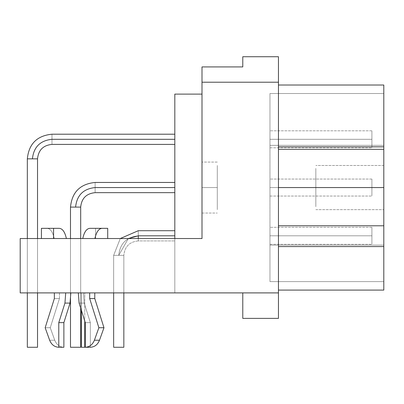 <?xml version="1.0" encoding="UTF-8"?>
<svg xmlns="http://www.w3.org/2000/svg" width="404" height="404" viewBox="0 0 404 404"><rect width="100%" height="100%" fill="white"/><g stroke="black" fill="none" stroke-linecap="round" stroke-linejoin="round"><path stroke-width="0.3" stroke-dasharray="2.02 1.52" d="M217.291 187.557L217.291 209.631L217.291 187.557L202 187.557L202 209.631L202 187.557L202 209.631L202 187.557L217.291 187.557L217.291 209.631L217.291 165.488L217.291 187.557L217.291 165.488L217.291 187.557L202 187.557L202 165.488L202 187.557L202 165.488L202 187.557L217.291 187.557L202 187.557L202 213.044L202 162.07L202 213.044L202 162.07L202 209.631L202 187.557L202 209.631L202 187.557L217.291 187.557L217.291 209.631L217.291 165.488L217.291 187.557L217.291 165.488L217.291 187.557L202 187.557L202 165.488L202 187.557L202 165.488L202 187.557L217.291 187.557L217.291 165.488L217.291 209.631L217.291 187.557M315.837 187.557L315.837 206.686L315.837 168.428L315.837 187.557L383.8 187.557L383.8 168.428L383.8 187.557L383.8 168.428L383.8 187.557L315.837 187.557L315.837 168.428L315.837 206.686L315.837 187.557L315.837 206.686L315.837 187.557L383.8 187.557L383.8 206.686L383.8 187.557L383.8 206.686L383.8 187.557L315.837 187.557L315.837 206.686L315.837 168.428L315.837 187.557L383.8 187.557L383.8 149.328L278.457 149.328L278.457 187.557L278.457 149.328L383.8 149.328L383.8 206.686L383.8 187.557L278.457 187.557L383.8 187.557L383.8 225.786L383.8 168.428L383.8 187.557L383.8 168.428L383.8 187.557L315.837 187.557L315.837 168.428L315.837 206.686L315.837 187.557L315.837 206.686L315.837 187.557L383.8 187.557L383.8 206.686L383.8 187.557L383.8 206.686L383.8 187.557L315.837 187.557M278.457 225.786L278.457 187.557L278.457 225.786L383.8 225.786L278.457 225.786L278.457 187.557L383.8 187.557L383.8 225.786L383.8 149.328L383.8 206.686L383.8 149.328L278.457 149.328L278.457 187.557L278.457 149.328L383.8 149.328L278.457 149.328L383.8 149.328L383.8 187.557L278.457 187.557L383.8 187.557L383.8 225.786L278.457 225.786L383.8 225.786L278.457 225.786L383.8 225.786L383.8 187.557L278.457 187.557L278.457 225.786L278.457 149.328L278.457 225.786M371.907 235.81L269.963 235.81C269.963 246.768 269.963 246.768 269.963 235.81C269.963 246.768 269.963 246.768 269.963 235.81L371.907 235.81C371.907 246.768 371.907 246.768 371.907 235.81C371.907 246.768 371.907 246.768 371.907 235.81C371.907 224.856 371.907 224.856 371.907 235.81C371.907 224.856 371.907 224.856 371.907 235.81L269.963 235.81C269.963 224.856 269.963 224.856 269.963 235.81C269.963 224.856 269.963 224.856 269.963 235.81L371.907 235.81L269.963 235.81C269.963 246.768 269.963 246.768 269.963 235.81C269.963 246.768 269.963 246.768 269.963 235.81L371.907 235.81C371.907 246.768 371.907 246.768 371.907 235.81C371.907 246.768 371.907 246.768 371.907 235.81C371.907 224.856 371.907 224.856 371.907 235.81C371.907 224.856 371.907 224.856 371.907 235.81L269.963 235.81C269.963 224.856 269.963 224.856 269.963 235.81C269.963 224.856 269.963 224.856 269.963 235.81L371.907 235.81M371.907 187.557L269.963 187.557C269.963 198.516 269.963 198.516 269.963 187.557C269.963 198.516 269.963 198.516 269.963 187.557L371.907 187.557C371.907 198.516 371.907 198.516 371.907 187.557C371.907 198.516 371.907 198.516 371.907 187.557C371.907 176.604 371.907 176.604 371.907 187.557C371.907 176.604 371.907 176.604 371.907 187.557L269.963 187.557C269.963 176.604 269.963 176.604 269.963 187.557C269.963 176.604 269.963 176.604 269.963 187.557L371.907 187.557L269.963 187.557C269.963 198.516 269.963 198.516 269.963 187.557C269.963 198.516 269.963 198.516 269.963 187.557L371.907 187.557C371.907 198.516 371.907 198.516 371.907 187.557C371.907 198.516 371.907 198.516 371.907 187.557C371.907 176.604 371.907 176.604 371.907 187.557C371.907 176.604 371.907 176.604 371.907 187.557L269.963 187.557C269.963 176.604 269.963 176.604 269.963 187.557C269.963 176.604 269.963 176.604 269.963 187.557L371.907 187.557M371.907 139.304L269.963 139.304C269.963 150.258 269.963 150.258 269.963 139.304C269.963 150.258 269.963 150.258 269.963 139.304L371.907 139.304C371.907 150.258 371.907 150.258 371.907 139.304C371.907 150.258 371.907 150.258 371.907 139.304C371.907 128.351 371.907 128.351 371.907 139.304C371.907 128.351 371.907 128.351 371.907 139.304L269.963 139.304C269.963 128.351 269.963 128.351 269.963 139.304C269.963 128.351 269.963 128.351 269.963 139.304L371.907 139.304L269.963 139.304C269.963 150.258 269.963 150.258 269.963 139.304C269.963 150.258 269.963 150.258 269.963 139.304L371.907 139.304C371.907 150.258 371.907 150.258 371.907 139.304C371.907 150.258 371.907 150.258 371.907 139.304C371.907 128.351 371.907 128.351 371.907 139.304C371.907 128.351 371.907 128.351 371.907 139.304L269.963 139.304C269.963 128.351 269.963 128.351 269.963 139.304C269.963 128.351 269.963 128.351 269.963 139.304L371.907 139.304M269.963 281.603L269.963 245.097L383.8 245.097L383.8 281.603L269.963 281.603L383.8 281.603L383.8 245.097L269.963 245.097L269.963 145.359L383.8 145.359L383.8 245.097L383.8 145.359L269.963 145.359L269.963 93.516L383.8 93.516L383.8 145.359L383.8 93.516L269.963 93.516L383.8 93.516L269.963 93.516L269.963 145.359L383.8 145.359L269.963 145.359L269.963 245.097L383.8 245.097L269.963 245.097L269.963 281.603L269.963 93.516L269.963 281.603L383.8 281.603L269.963 281.603M269.963 139.304L269.963 131.946L269.963 139.304M269.963 187.557L269.963 194.915L269.963 187.557M269.963 235.81L269.963 243.168L269.963 235.81M383.8 290.097L383.8 85.022L278.457 85.022L278.457 290.097L278.457 85.022L383.8 85.022L383.8 146.839L278.457 146.839L383.8 146.839L383.8 246.571L278.457 246.571L383.8 246.571L383.8 290.097L278.457 290.097L383.8 290.097M383.8 149.328L383.8 225.786L383.8 149.328M383.8 281.603L383.8 93.516L383.8 281.603M58.777 322.634L64.938 303.086L70.038 303.086L63.877 322.634L58.777 322.634L63.877 322.634L63.877 347.268L58.777 347.268L58.777 322.634L58.777 347.268L63.877 347.268C59.615 347.026 56.575 344.678 54.747 340.229L49.652 340.229C51.475 344.678 54.52 347.026 58.777 347.268C54.52 347.026 51.475 344.678 49.652 340.229L54.747 340.229L50.263 327.73L45.167 327.73L49.652 340.229L45.167 327.73L50.263 327.73L59.464 298.556L54.363 298.556L45.167 327.73L54.363 298.556L59.464 298.556L59.464 292.9L54.363 292.9L54.363 298.556L54.363 292.9L70.811 292.9L59.464 292.9L59.464 298.556L50.263 327.73L54.747 340.229C56.575 344.678 59.615 347.026 63.877 347.268L63.877 322.634L70.038 303.086L70.811 292.9L70.038 303.086L64.938 303.086L65.711 292.9L64.938 303.086L58.777 322.634M98.874 327.73L89.678 298.556L94.778 298.556L103.974 327.73L98.874 327.73L103.974 327.73L99.49 340.229L94.395 340.229L98.874 327.73L94.395 340.229L99.49 340.229C97.667 344.678 94.622 347.026 90.36 347.268L85.264 347.268C89.526 347.026 92.567 344.678 94.395 340.229C92.567 344.678 89.526 347.026 85.264 347.268L90.36 347.268L90.36 322.634L85.264 322.634L85.264 347.268L85.264 322.634L90.36 322.634L84.199 303.086L79.103 303.086L85.264 322.634L79.103 303.086L84.199 303.086L83.426 292.9L78.331 292.9L79.103 303.086L78.331 292.9L94.778 292.9L83.426 292.9L84.199 303.086L90.36 322.634L90.36 347.268C94.622 347.026 97.667 344.678 99.49 340.229L103.974 327.73L94.778 298.556L94.778 292.9L94.778 298.556L89.678 298.556L89.678 292.9L89.678 298.556L98.874 327.73M84.764 347.268L84.764 292.9L84.764 347.268L84.764 292.9L81.366 292.9L81.366 347.268L84.764 347.268L81.366 347.268L81.366 292.9L81.366 347.268L84.764 347.268L81.366 347.268L81.366 292.9L84.764 292.9L84.764 347.268L84.764 292.9L84.764 347.268L81.366 347.268L81.366 292.9L84.764 292.9L81.366 292.9L81.366 347.268L84.764 347.268M54.363 298.556L59.464 298.556L50.263 327.73L45.167 327.73L50.263 327.73L54.747 340.229L49.652 340.229L54.747 340.229C56.575 344.678 59.615 347.026 63.877 347.268C59.615 347.026 56.575 344.678 54.747 340.229L50.263 327.73L59.464 298.556L59.464 292.9L70.811 292.9L54.363 292.9L59.464 292.9L59.464 298.556L54.363 298.556M79.103 303.086L84.199 303.086L90.36 322.634L85.264 322.634L90.36 322.634L90.36 347.268L90.36 322.634L84.199 303.086L83.426 292.9L94.778 292.9L78.331 292.9L83.426 292.9L84.199 303.086L79.103 303.086M81.366 310.267L81.366 292.9L81.366 310.267M123.841 347.268L113.65 347.268L123.841 347.268L123.841 255.348L113.65 255.348L113.65 347.268L123.841 347.268L113.65 347.268L113.65 255.348L123.841 255.348L123.841 347.268L113.65 347.268M118.746 255.348C119.988 243.567 126.502 237.052 138.284 235.81C138.284 229.24 138.284 229.24 138.284 235.81C138.284 229.24 138.284 229.24 138.284 235.81C126.502 237.052 119.988 243.567 118.746 255.348C112.171 255.348 112.171 255.348 118.746 255.348C112.171 255.348 112.171 255.348 118.746 255.348L123.841 255.348L118.746 255.348C119.988 243.567 126.502 237.052 138.284 235.81C138.284 242.385 138.284 242.385 138.284 235.81C138.284 242.385 138.284 242.385 138.284 235.81C126.502 237.052 119.988 243.567 118.746 255.348L123.841 255.348L113.65 255.348L113.65 292.9L113.65 255.348L118.746 255.348L128.341 238.532L118.746 255.348C112.171 255.348 112.171 255.348 118.746 255.348C112.171 255.348 112.171 255.348 118.746 255.348L123.841 255.348L123.841 292.9L123.841 255.348L118.746 255.348C119.988 243.567 126.502 237.052 138.284 235.81L174.816 235.81C174.816 229.24 174.816 229.24 174.816 235.81C174.816 229.24 174.816 229.24 174.816 235.81L138.284 235.81C138.284 229.24 138.284 229.24 138.284 235.81C138.284 229.24 138.284 229.24 138.284 235.81C138.284 242.385 138.284 242.385 138.284 235.81C138.284 242.385 138.284 242.385 138.284 235.81L174.816 235.81C174.816 242.385 174.816 242.385 174.816 235.81C174.816 242.385 174.816 242.385 174.816 235.81L138.284 235.81C138.284 229.24 138.284 229.24 138.284 235.81C126.502 237.052 119.988 243.567 118.746 255.348M138.284 235.81C138.284 242.385 138.284 242.385 138.284 235.81C138.284 229.24 138.284 229.24 138.284 235.81C138.284 242.385 138.284 242.385 138.284 235.81L174.816 235.81C174.816 229.24 174.816 229.24 174.816 235.81C174.816 229.24 174.816 229.24 174.816 235.81L138.284 235.81M138.284 240.91L138.284 238.532L138.284 240.91L174.816 240.91L138.284 240.91C129.538 241.789 124.72 246.602 123.841 255.348C124.72 246.602 129.538 241.789 138.284 240.91M174.816 235.81C174.816 242.385 174.816 242.385 174.816 235.81C174.816 242.385 174.816 242.385 174.816 235.81L174.816 231.396L174.816 235.81M80.689 347.268L70.498 347.268L80.689 347.268L80.689 207.095L70.493 207.095L70.493 347.268L80.689 347.268L70.493 347.268L70.493 207.095L80.689 207.095L80.689 347.268L70.493 347.268M75.588 207.095C76.831 195.314 83.345 188.799 95.127 187.557C95.127 180.987 95.127 180.987 95.127 187.557C95.127 180.987 95.127 180.987 95.127 187.557C83.345 188.799 76.831 195.314 75.588 207.095C69.018 207.095 69.018 207.095 75.588 207.095C69.018 207.095 69.018 207.095 75.588 207.095L80.689 207.095L75.588 207.095C76.831 195.314 83.345 188.799 95.127 187.557C95.127 194.132 95.127 194.132 95.127 187.557C95.127 194.132 95.127 194.132 95.127 187.557C83.345 188.799 76.831 195.314 75.588 207.095L80.689 207.095L75.588 207.095C69.018 207.095 69.018 207.095 75.588 207.095C76.831 195.314 83.345 188.799 95.127 187.557L174.816 187.557C174.816 180.987 174.816 180.987 174.816 187.557C174.816 180.987 174.816 180.987 174.816 187.557L95.127 187.557C95.127 180.987 95.127 180.987 95.127 187.557C95.127 180.987 95.127 180.987 95.127 187.557C95.127 194.132 95.127 194.132 95.127 187.557C95.127 194.132 95.127 194.132 95.127 187.557L174.816 187.557C174.816 194.132 174.816 194.132 174.816 187.557C174.816 194.132 174.816 194.132 174.816 187.557L95.127 187.557C95.127 180.987 95.127 180.987 95.127 187.557C83.345 188.799 76.831 195.314 75.588 207.095L70.493 207.095M70.493 238.532L70.493 297.081L70.493 238.532M80.689 308.111L80.689 238.532L80.689 308.111M95.127 187.557C95.127 194.132 95.127 194.132 95.127 187.557C95.127 180.987 95.127 180.987 95.127 187.557C95.127 194.132 95.127 194.132 95.127 187.557L174.816 187.557C174.816 180.987 174.816 180.987 174.816 187.557C174.816 180.987 174.816 180.987 174.816 187.557L95.127 187.557M174.816 187.557C174.816 194.132 174.816 194.132 174.816 187.557C174.816 194.132 174.816 194.132 174.816 187.557L174.816 191.971L174.816 187.557M37.532 347.268L27.341 347.268L37.532 347.268L37.532 158.843L27.336 158.843L27.336 347.268L37.532 347.268L27.336 347.268L27.336 158.843L37.532 158.843L37.532 347.268L27.336 347.268M32.431 158.843C33.678 147.061 40.188 140.547 51.975 139.304C51.975 132.729 51.975 132.729 51.975 139.304C51.975 132.729 51.975 132.729 51.975 139.304C40.188 140.547 33.678 147.061 32.431 158.843C25.861 158.843 25.861 158.843 32.431 158.843C25.861 158.843 25.861 158.843 32.431 158.843L37.532 158.843L32.431 158.843C33.678 147.061 40.188 140.547 51.975 139.304C51.975 145.879 51.975 145.879 51.975 139.304C51.975 145.879 51.975 145.879 51.975 139.304C40.188 140.547 33.678 147.061 32.431 158.843L37.532 158.843L32.431 158.843C25.861 158.843 25.861 158.843 32.431 158.843C33.678 147.061 40.188 140.547 51.975 139.304L174.816 139.304C174.816 132.729 174.816 132.729 174.816 139.304C174.816 132.729 174.816 132.729 174.816 139.304L51.975 139.304C51.975 132.729 51.975 132.729 51.975 139.304C51.975 132.729 51.975 132.729 51.975 139.304C51.975 145.879 51.975 145.879 51.975 139.304C51.975 145.879 51.975 145.879 51.975 139.304L174.816 139.304C174.816 145.879 174.816 145.879 174.816 139.304C174.816 145.879 174.816 145.879 174.816 139.304L51.975 139.304C51.975 132.729 51.975 132.729 51.975 139.304C40.188 140.547 33.678 147.061 32.431 158.843L27.336 158.843M27.336 238.532L27.336 292.9L27.336 238.532M37.532 292.9L37.532 238.532L37.532 292.9M51.975 139.304C51.975 145.879 51.975 145.879 51.975 139.304C51.975 132.729 51.975 132.729 51.975 139.304C51.975 145.879 51.975 145.879 51.975 139.304L174.816 139.304C174.816 132.729 174.816 132.729 174.816 139.304C174.816 132.729 174.816 132.729 174.816 139.304L51.975 139.304M174.816 139.304C174.816 145.879 174.816 145.879 174.816 139.304C174.816 145.879 174.816 145.879 174.816 139.304L174.816 134.891L174.816 139.304M41.425 228.336L59.171 228.336L41.425 228.336L41.425 238.532L54.242 238.532C52.767 231.926 50.364 228.528 47.036 228.336C50.364 228.528 52.767 231.926 54.242 238.532L41.425 238.532L41.425 228.336L59.171 228.336C62.504 228.528 64.908 231.926 66.382 238.532L53.565 238.532L53.565 228.336L53.565 238.532L41.425 238.532L66.382 238.532C64.908 231.926 62.504 228.528 59.171 228.336L41.425 228.336M54.212 238.532L54.242 238.532C52.767 231.926 50.364 228.528 47.036 228.336C50.364 228.528 52.767 231.926 54.242 238.532L54.212 238.532M107.711 228.336L89.966 228.336L107.711 228.336L95.576 228.336L95.576 238.532L107.711 238.532L107.711 228.336L107.711 238.532L94.9 238.532C96.374 231.926 98.778 228.528 102.106 228.336C98.778 228.528 96.374 231.926 94.9 238.532L107.711 238.532L95.576 238.532L95.576 228.336L89.966 228.336C86.638 228.528 84.234 231.926 82.759 238.532L95.576 238.532L82.759 238.532C84.234 231.926 86.638 228.528 89.966 228.336L107.711 228.336L89.966 228.336L95.576 228.336L95.576 238.532L95.576 228.336L107.711 228.336M94.93 238.532L107.711 238.532L94.93 238.532M242.779 66.923L202 66.923L242.779 66.923L242.779 56.732L278.457 56.732L278.457 82.214L202 82.214L202 66.923L202 82.214L278.457 82.214L278.457 318.387L242.779 318.387L278.457 318.387L278.457 292.9L242.779 292.9L278.457 292.9L278.457 56.732L242.779 56.732L242.779 66.923M20.2 292.9L20.2 238.532L20.2 292.9L20.2 238.532L202 238.532L202 82.214L202 238.532L174.816 238.532L174.816 292.9L20.2 292.9L20.2 238.532L20.2 292.9L174.816 292.9L174.816 238.532L20.2 238.532L202 238.532L202 94.112L174.816 94.112L202 94.112L202 238.532L174.816 238.532L174.816 94.112L174.816 238.532L202 238.532L20.2 238.532L174.816 238.532L20.2 238.532L20.2 292.9L242.779 292.9L20.2 292.9L174.816 292.9L174.816 238.532L174.816 292.9L20.2 292.9M242.779 318.387L242.779 292.9L242.779 318.387M59.171 228.336L47.036 228.336L59.171 228.336M81.366 292.9L84.764 292.9L81.366 292.9M78.331 292.9L94.778 292.9L78.331 292.9M54.363 292.9L70.811 292.9L54.363 292.9M278.457 290.097L278.457 85.022L278.457 290.097M202 238.532L202 94.112L202 238.532M202 213.044L217.291 213.044L202 213.044M217.291 162.07L202 162.07L217.291 162.07M383.8 165.468L315.837 165.468L383.8 165.468M315.837 209.646L383.8 209.646L315.837 209.646M269.963 244.309L371.907 244.309L269.963 244.309M371.907 227.316L269.963 227.316L371.907 227.316M269.963 196.051L371.907 196.051L269.963 196.051M371.907 179.063L269.963 179.063L371.907 179.063M269.963 147.798L371.907 147.798L269.963 147.798M371.907 130.81L269.963 130.81L371.907 130.81M120.286 238.532L113.65 255.348L120.286 238.532M174.816 230.714L138.284 230.714M80.689 207.095C81.568 198.349 86.38 193.531 95.127 192.657L174.816 192.657M174.816 182.462L95.127 182.462M37.532 158.843C38.41 150.096 43.223 145.278 51.975 144.4L174.816 144.4M174.816 134.209L51.975 134.209"/><path stroke-width="0.61" d="M383.8 149.328L383.8 225.786L278.457 225.786L383.8 225.786L383.8 149.328L278.457 149.328L383.8 149.328L383.8 146.839L383.8 149.328M278.457 187.557L383.8 187.557L278.457 187.557M383.8 85.022L383.8 146.839L278.457 146.839L383.8 146.839L383.8 85.022L278.457 85.022L383.8 85.022M383.8 225.786L383.8 290.097L383.8 246.571L278.457 246.571L383.8 246.571L383.8 225.786M278.457 290.097L383.8 290.097L278.457 290.097M45.167 327.73L54.363 298.556L54.363 292.9L54.363 298.556L45.167 327.73L49.652 340.229L45.167 327.73M63.877 347.268L58.777 347.268C54.52 347.026 51.475 344.678 49.652 340.229C51.475 344.678 54.52 347.026 58.777 347.268L63.877 347.268L63.877 322.634L58.777 322.634L58.777 347.268L58.777 322.634L63.877 322.634L70.038 303.086L64.938 303.086L58.777 322.634L64.938 303.086L70.038 303.086L70.811 292.9L70.038 303.086L63.877 322.634L63.877 347.268M65.711 292.9L64.938 303.086L65.711 292.9M85.264 322.634L79.103 303.086L78.331 292.9L79.103 303.086L85.264 322.634L85.264 347.268L85.264 322.634M90.36 347.268L85.264 347.268L90.36 347.268C94.622 347.026 97.667 344.678 99.49 340.229L94.395 340.229C92.567 344.678 89.526 347.026 85.264 347.268C89.526 347.026 92.567 344.678 94.395 340.229L99.49 340.229L103.974 327.73L98.874 327.73L94.395 340.229L98.874 327.73L103.974 327.73L94.778 298.556L89.678 298.556L98.874 327.73L89.678 298.556L94.778 298.556L94.778 292.9L94.778 298.556L103.974 327.73L99.49 340.229C97.667 344.678 94.622 347.026 90.36 347.268M89.678 292.9L89.678 298.556L89.678 292.9M84.764 321.049L84.764 347.268L81.366 347.268L81.366 310.267L81.366 347.268L84.764 347.268L84.764 321.049M113.65 347.268L113.65 292.9L113.65 347.268L123.841 347.268L123.841 292.9L123.841 347.268M128.341 238.532L138.284 235.81C138.284 229.24 138.284 229.24 138.284 235.81L128.341 238.532M138.284 238.532L138.284 235.81L174.816 235.81L138.284 235.81C138.284 229.24 138.284 229.24 138.284 235.81L138.284 238.532M174.816 182.462L95.127 182.462C80.184 183.936 71.968 192.153 70.493 207.095L70.493 238.532L70.493 207.095L80.689 207.095L80.689 238.532L80.689 207.095C81.568 198.349 86.38 193.531 95.127 192.657L174.816 192.657M70.493 347.268L70.493 297.081L70.493 347.268L80.689 347.268L80.689 308.111L80.689 347.268M75.588 207.095C76.831 195.314 83.345 188.799 95.127 187.557C95.127 180.987 95.127 180.987 95.127 187.557C95.127 194.132 95.127 194.132 95.127 187.557C83.345 188.799 76.831 195.314 75.588 207.095C69.018 207.095 69.018 207.095 75.588 207.095L80.689 207.095M95.127 187.557L174.816 187.557L95.127 187.557C95.127 180.987 95.127 180.987 95.127 187.557C95.127 194.132 95.127 194.132 95.127 187.557M174.816 134.209L51.975 134.209C37.027 135.683 28.815 143.895 27.336 158.843L27.336 238.532L27.336 158.843L37.532 158.843L37.532 238.532L37.532 158.843C38.41 150.096 43.223 145.278 51.975 144.4L174.816 144.4M27.336 347.268L27.336 292.9L27.336 347.268L37.532 347.268L37.532 292.9L37.532 347.268M32.431 158.843C33.678 147.061 40.188 140.547 51.975 139.304C51.975 132.729 51.975 132.729 51.975 139.304C51.975 145.879 51.975 145.879 51.975 139.304C40.188 140.547 33.678 147.061 32.431 158.843C25.861 158.843 25.861 158.843 32.431 158.843L37.532 158.843M51.975 139.304L174.816 139.304L51.975 139.304C51.975 132.729 51.975 132.729 51.975 139.304C51.975 145.879 51.975 145.879 51.975 139.304M202 66.923L242.779 66.923L242.779 56.732L278.457 56.732L278.457 82.214L202 82.214L202 238.532L20.2 238.532L202 238.532L202 82.214L278.457 82.214L278.457 292.9L20.2 292.9L20.2 238.532L20.2 292.9L242.779 292.9L242.779 318.387L242.779 292.9L278.457 292.9L278.457 56.732L242.779 56.732L242.779 66.923L202 66.923L202 82.214L202 66.923M278.457 318.387L242.779 318.387L278.457 318.387L278.457 292.9L278.457 318.387M41.425 228.336L59.171 228.336L53.565 228.336L53.565 238.532L53.565 228.336L41.425 228.336L41.425 238.532L41.425 228.336M66.382 238.532C64.908 231.926 62.504 228.528 59.171 228.336C62.504 228.528 64.908 231.926 66.382 238.532M89.966 228.336L107.711 228.336L107.711 238.532L107.711 228.336L89.966 228.336C86.638 228.528 84.234 231.926 82.759 238.532C84.234 231.926 86.638 228.528 89.966 228.336M94.9 238.532C96.374 231.926 98.778 228.528 102.106 228.336C98.778 228.528 96.374 231.926 94.9 238.532M202 94.112L174.816 94.112L174.816 238.532L174.816 94.112L202 94.112M138.284 230.714L120.286 238.532L138.284 230.714L174.816 230.714M95.127 182.462C80.184 183.936 71.968 192.153 70.493 207.095M51.975 134.209C37.027 135.683 28.815 143.895 27.336 158.843"/></g></svg>
